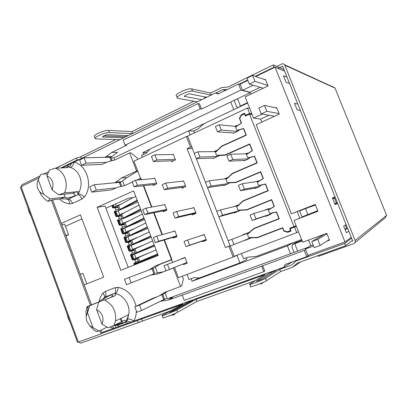 <?xml version="1.0" encoding="UTF-8"?>
<svg xmlns="http://www.w3.org/2000/svg" width="407" height="407" viewBox="0 0 407 407"><rect width="100%" height="100%" fill="white"/><g stroke="black" fill="none" stroke-linecap="round" stroke-linejoin="round"><path stroke-width="0.61" d="M113.66 325.559L116.987 325.101L119.098 326.348L101.847 332.539M218.763 93.651L215.522 92.928L71.439 163.4C70.655 165.634 69.455 166.804 67.837 166.901L70.162 167.363C74.649 168.808 77.895 172.024 79.899 177.014C81.67 182.082 81.461 186.94 79.284 191.575L64.555 192.847C66.631 188.105 66.779 183.186 64.993 178.073C62.999 173.067 59.788 169.77 55.362 168.177L67.506 167.623L68.386 164.891L62.317 167.862M76.714 191.855L78.169 193.803C80.204 193.986 82.27 195.06 84.371 197.029L81.904 199.064C80.968 196.774 79.701 195.294 78.103 194.617L77.915 193.818L79.284 191.575L78.073 194.414M90.797 326.857L92.898 329.136L96.205 331.613L99.074 331.079L107.016 327.172M292.18 261.915L283.938 267.175L127.656 323.275L125.565 322.008L125.636 321.393L124.562 320.172L113.975 325.427L115.481 321.026C116.453 311.309 112.8 304.324 104.523 300.071L115.369 295.584L111.594 297.024L112.505 295.589C113.685 292.933 103.617 298.229 103.393 299.766L102.951 300.32L89.693 305.794L87.536 312.785C86.065 315.42 85.877 318.325 86.966 321.494L89.764 325.737L99.074 331.079M47.624 173.865L40.893 174.257L38.217 179.67C36.834 182.443 36.671 185.378 37.734 188.477C38.94 191.499 40.898 193.417 43.61 194.22L50.02 198.86L47.919 201.348C44.154 199.272 41.366 196.026 39.56 191.611M194.551 132.845L193.803 130.912L198.016 128.927L204.294 123.545L188.879 130.835M149.807 149.298L142.852 152.584L146.896 152.544M293.564 242.552L287.398 245.838L192.073 281.252L199.059 277.92M118.885 221.53L119.627 221.21M122.059 229.94L122.802 229.624M125.239 238.37L125.987 238.054M128.424 246.81L129.172 246.505M131.614 255.27L138.344 252.35M134.809 263.741L141.387 261.019M115.715 213.131L116.458 212.805M142.852 152.584L143.564 154.436M191.112 278.734L192.073 281.252M233.75 109.631L230.744 101.994L113.853 157.916L114.672 160.063L129.665 152.92L131.013 152.905L137.083 157.86L137.678 159.412M122.558 180.861L124.394 185.699L132.26 182.117M159.478 264.555L171.586 259.824M167.191 298.534L165.079 292.964M157.433 272.807L155.332 267.267M287.398 245.838L290.496 253.709L168.498 298.346M127.656 323.275L119.098 326.348M305.581 249.608L304.268 250.417L261.594 266.188L182.239 295.131L167.821 300.193L172.731 297.731L165.914 298.723L164.28 299.318M290.496 253.709L308.358 247.171M147.548 270.518L154.253 267.969L159.997 264.214L154.894 266.112L171.876 259.468L164.418 239.906M86.813 283.837L82.947 273.438L80.23 274.308M111.844 205.601L112.734 207.957L115.237 207.835L116.036 209.946L114.169 211.757L115.985 216.575L118.498 216.463L119.297 218.584L117.42 220.38L119.241 225.208L121.759 225.112L122.563 227.233L120.681 229.019L122.502 233.857L125.03 233.771L125.829 235.897L123.942 237.678L125.768 242.516L128.307 242.45L129.111 244.582L127.213 246.347L129.044 251.195L131.588 251.144L132.392 253.276L130.489 255.031L132.326 259.89L134.875 259.854L135.679 261.991L133.771 263.731L134.244 264.977M65.425 226.282L81.949 218.92M105.942 208.231L128.363 198.24L133.287 197.532L135.745 196.439M65.98 235.918L68.585 234.773L64.642 224.165L61.808 224.689M136.64 180.123L140.883 178.19L141.453 179.675M250.046 92.465L240.868 90.074L201.516 109.081L200.188 108.883L125.112 145.182L126.725 145.202L111.772 152.422L117.511 152.371L112.001 156.537L110.455 157.28M111.06 157.982L113.853 157.916M230.744 101.994L250.147 92.715M71.439 163.4L68.386 164.891M115.985 216.575L121.088 215.603M120.625 219.734L118.417 220.294M119.241 225.208L124.303 224.109M124.384 228.174L121.662 228.897M122.502 233.857L127.518 232.631M128.429 236.528L124.913 237.51M125.768 242.516L130.744 241.168M132.931 244.724L128.169 246.138M129.044 251.195L133.974 249.72M137.963 252.696L131.43 254.787M132.326 259.89L137.21 258.287M141.183 261.202L134.697 263.446M112.734 207.957L117.882 207.112M117.038 211.253L115.181 211.711M111.64 189.881L117.76 187.184L124.394 185.699M102.025 164.428L108.099 161.66L114.672 160.063M240.868 90.074L238.477 84.035L218.091 93.976L215.522 92.928M152.635 298.397L158.959 296.031L164.835 292.323L180.576 286.487L173.499 267.918L157.865 273.942L151.017 275.051L149.486 275.641M309.671 254.726L306.741 256.669L285.073 264.479L283.938 267.175M120.823 270.314L97.151 207.295L133.644 190.914L158.175 255.464L120.823 270.314M149.079 269.922L154.894 266.112M162.383 234.569L154.055 212.724M151.887 207.046L143.747 185.699M114.372 182.835L115.853 182.153L121.479 178.017L127.076 177.554L121.515 181.624L119.953 182.341M137.708 170.971L136.574 171.042L121.479 178.017M136.574 171.042L129.665 152.92M104.736 157.356L106.202 156.649L111.772 152.422M125.112 145.182L123.173 140.084L198.102 103.541L199.44 103.765L201.516 109.081M70.162 167.363C72.039 166.946 73.357 165.191 74.12 162.088C87.108 165.171 93.254 186.009 84.371 197.029M64.067 194.231L65.242 197.39L64.51 197.146L60.943 198.814L68.666 198.998C70.284 199.659 71.556 201.124 72.487 203.393L69.495 203.882C65.746 203.424 62.383 201.796 59.407 198.998M61.325 223.382L80.413 214.81L103.693 277.126L84.157 284.895M113.197 325.748L113.136 328.485L110.088 327.014M98.962 301.852C99.603 298.59 100.895 295.736 102.829 293.289L105.342 291.437C106.135 293.788 106.09 295.63 105.199 296.957L99.242 301.735L86.971 306.705L86.009 311.482L86.294 316.834M118.208 287.347C117.898 290.562 116.916 292.674 115.278 293.681L114.983 293.208C115.847 291.885 115.878 290.038 115.069 287.673L118.208 287.347C127.528 289.499 133.455 295.797 135.989 306.247M136.381 311.029C136.299 314.733 135.419 318.086 133.735 321.092C131.609 319.546 129.568 318.864 127.62 319.037L126.898 320.97L130.896 322.11M306.741 256.669L304.268 250.417M262.637 265.603L264.784 271.103L263.751 271.718L261.594 266.188M167.821 300.193L160.913 301.19L159.366 301.755M115.105 325.376L115.909 327.487M115.369 295.584L115.278 293.681C123.784 294.81 130.693 305.515 128.688 314.606L127.015 319.236L125.636 321.393L126.898 320.97L126.119 322.141L117.547 325.229L114.637 325.437M263.751 271.718L184.244 300.391L182.239 295.131M165.914 298.723L160.913 301.19M152.635 268.6L154.253 267.969M134.839 264.743L134.381 263.527L133.771 263.731M132.936 259.691L131.105 254.838L130.489 255.031M129.66 251.012L127.834 246.169L127.213 246.347M126.394 242.348L124.567 237.515L123.942 237.678M123.128 233.704L121.311 228.876L120.681 229.019M119.872 225.071L118.055 220.253L117.42 220.38M116.621 216.453L114.81 211.645L114.169 211.757M97.151 207.295L105.123 206.054L128.21 267.379M68.585 234.773L65.776 235.373M198.102 103.541L200.188 108.883M240.283 84.549L238.477 84.035M106.202 156.649L112.001 156.537M115.853 182.153L121.515 181.624M158.959 296.031L163.99 293.651L167.888 291.193M154.548 273.636L151.017 275.051M157.865 273.942L162.922 271.917L156.166 273.016M180.576 286.487L181.736 285.933L183.364 279.09L182.27 276.231M104.278 297.639C104.869 296.444 104.385 294.994 102.829 293.289M69.495 203.882C69.551 201.78 69.007 200.259 67.862 199.323L67.084 199.038M170.543 269.017L173.499 267.918M115.629 324.608C120.569 323.636 122.792 322.705 122.309 321.825L121.622 321.632M137.739 171.052L127.076 177.554M162.922 271.917L165.964 270.757M102.951 300.32L99.242 301.735M60.943 198.814L52.737 199.806L47.919 201.348M76.46 191.565L72.828 193.259L74.567 194.093C77.467 196.082 66.611 198.947 65.242 197.39M111.594 297.024L104.523 300.071M113.975 325.427L108.145 327.793L102.004 324.231C104.299 317.836 102.493 312.973 96.581 309.63L98.682 302.36M55.362 168.177L49.471 170.09L46.825 175.717L52.101 189.916C54.243 183.292 52.488 178.561 46.825 175.717M64.555 192.847L58.674 194.831L52.101 189.916M72.828 193.259L58.674 194.831M102.004 324.231L96.581 309.63M88.121 306.344L87.169 313.466M87.536 312.785L93.081 327.742M86.971 306.705L89.693 305.794M43.61 194.22L38.217 179.67M64.51 197.146L50.02 198.86M118.498 216.463L121.215 215.944M119.297 218.584L122.008 218.045M121.759 225.112L124.456 224.522M122.563 227.233L125.254 226.628M125.03 233.771L127.701 233.114M125.829 235.897L128.5 235.226M128.307 242.45L130.957 241.727M129.111 244.582L131.756 243.839M131.588 251.144L134.213 250.351M132.392 253.276L135.012 252.467M138.278 261.111L135.679 261.991M137.48 258.989L134.875 259.854M115.237 207.835L117.984 207.382M116.036 209.946L118.773 209.478M66.967 313.655L68.162 318.208L70.202 322.446M153.943 273.845L126.491 284.691L124.461 279.288L129.131 277.462L131.171 282.885M152.9 298.275L134.798 306.807L139.515 305.067L157.417 296.601M153.953 273.875L152.04 268.824L129.131 277.462M152.04 268.824L152.946 268.503M163.558 299.231L164.56 299.15L163.706 299.618L161.833 294.673M139.515 305.067L141.57 310.521L163.706 299.618M134.798 306.807L136.838 312.245L141.57 310.521M27.854 207.468L29.034 211.955L31.018 216.071M106.629 162.362L86.111 163.1L81.634 165.267L102.325 164.418M111.935 189.845L91.728 192.14L89.733 186.838L94.251 184.732L119.282 182.372L120.309 182.387L120.513 182.916M81.634 165.267L79.655 159.997L84.122 157.809L86.111 163.1M111.157 160.918L109.763 157.25L84.122 157.809M109.763 157.25L110.826 157.367L111.086 158.043M94.251 184.732L96.25 190.054L116.275 187.866M91.728 192.14L96.25 190.054M186.95 262.434L169.444 269.459L167.496 264.336L185.104 257.611M167.496 264.336L164.036 265.679L165.98 270.792L169.444 269.459M135.312 253.256L133.867 249.43L152.645 240.913M154.187 244.968L136.431 252.716L135.338 253.327L139.23 252.025M139.184 251.908L154.258 245.151M176.78 235.872L158.699 241.229L156.761 236.136L174.949 231.074M156.761 236.136L153.337 237.54L155.27 242.628L158.699 241.229M155.27 242.628L176.903 236.187M138.594 261.94L137.134 258.079L156.069 249.913M157.611 253.978L139.728 261.436L142.475 260.612M142.445 260.536L157.651 254.085M206.171 239.52L189.57 245.218L187.581 240.028L204.289 234.636M187.581 240.028L184.02 241.453L186.004 246.632L189.57 245.218M186.004 246.632L206.232 239.672M128.765 235.933L127.35 232.178L145.828 222.965M147.359 227.004L129.864 235.327L128.816 236.06L130.555 235.638M132.672 234.686L131.756 234.915L132.285 234.544L147.487 227.33M166.672 209.452L148.016 213.166L146.088 208.099L164.845 204.685M146.088 208.099L142.699 209.569L144.622 214.621L148.016 213.166M144.622 214.621L166.885 210.139M118.997 210.063L117.618 206.415L118.579 205.464L133.089 197.563M137.169 200.188L120.05 209.356L119.159 210.287M137.373 200.722L121.942 209.066M173.657 160.74L153.383 161.523L151.435 156.436L154.884 154.823L173.382 154.502M175.234 159.3L156.843 159.92L154.884 154.823M153.383 161.523L156.843 159.92M132.036 244.587L130.606 240.796L149.232 231.929M150.773 235.979L133.145 244.017L132.077 244.688L135.989 243.457L135.841 243.071M135.923 243.289L150.87 236.233M195.803 212.627L178.597 216.616L176.618 211.457L193.93 207.774M176.618 211.457L173.092 212.942L175.066 218.096L178.597 216.616M175.066 218.096L196.016 213.192M122.248 218.671L120.854 214.988L121.841 214.097L139.031 205.087M140.563 209.112L123.311 217.999L122.649 218.844M125.214 217.618L140.736 209.574M156.614 183.181L137.393 185.266L135.48 180.23L154.797 178.439M135.48 180.23L132.122 181.756L134.035 186.782L137.393 185.266M134.035 186.782L155.616 184.371M125.504 227.294L124.099 223.575L125.107 222.751L142.425 214.016M143.956 218.05L126.582 226.653L125.565 227.452L126.363 227.33M128.922 226.236L144.109 218.442M185.49 185.892L167.689 188.187L165.72 183.053L183.628 181.064M165.72 183.053L162.23 184.605L164.194 189.723L167.689 188.187M164.194 189.723L184.661 187.011M142.287 157.25L141.57 155.372L146.393 153.103L150.041 149.038L188.599 130.815L190.181 134.9M192.445 148.652L187.103 148.641L225.437 247.609L230.052 245.742M236.93 255.306L239.886 262.917L246.952 259.407L246.301 257.743M193.9 131.166L188.599 130.815M239.886 262.917L199.466 277.945L194.073 277.63L189.026 279.512L187.083 274.42M142.603 260.953L142.409 260.444M139.291 252.198L139.123 251.75M132.692 234.742L132.565 234.412M129.395 226.038L129.294 225.768M187.775 136.604L186.386 136.543L133.964 161.152L141.041 179.716M143.34 185.745L151.49 207.117M153.658 212.805L161.996 234.676M164.036 240.018L172.568 262.398M174.486 267.435L178.398 277.696L233.114 257.051L228.927 246.26L230.077 245.797M225.437 247.609L228.927 246.26M153.815 178.531L154.685 178.139L156.858 183.816L153.19 185.455L152.89 184.676M172.497 154.518L173.255 154.167L175.468 159.915L171.698 161.635L171.388 160.831M163.568 204.919L164.743 204.416L166.926 210.124L163.222 211.701L162.927 210.938M182.56 181.181L183.511 180.764L185.74 186.543L181.934 188.202L181.629 187.413M172.817 231.669L174.852 230.835L177.05 236.574L173.311 238.09L173.026 237.342M192.435 208.094L193.824 207.509L196.067 213.319L192.221 214.916L191.926 214.148M181.324 259.055L185.022 257.402L187.23 263.171L183.455 264.626L183.196 263.94M200.804 235.76L204.197 234.407L206.451 240.247L202.569 241.783L202.279 241.03M187.103 148.641L190.471 147.085L186.386 136.543M191.839 147.095L190.471 147.085M137.047 258.089L133.928 259.106L135.989 258.17L134.473 254.151L154.584 246.006M133.888 249.486L130.662 250.442L132.697 249.455L131.181 245.441L151.231 237.184M130.657 240.929L127.401 241.799L129.411 240.751L127.9 236.747L147.883 228.378M127.427 232.387L124.145 233.17L126.129 232.066L124.623 228.068L144.541 219.587M124.206 223.855L120.894 224.557L122.858 223.397L121.352 219.409L141.209 210.811M120.991 215.344L117.648 215.959L119.592 214.743L118.086 210.76L137.876 202.05M117.781 206.848L114.408 207.377C114.097 207.249 114.733 206.827 116.326 206.105L115.517 203.963M122.141 203.525L116.326 206.105M125.712 212.067L119.592 214.743M129.39 220.589L122.858 223.397M133.231 229.065L126.129 232.066M137.357 237.449L129.411 240.751M142.048 245.63L132.697 249.455M148.148 253.286L135.989 258.17M137.998 263.487L137.764 262.876L157.941 254.843M233.114 257.051L237.729 254.94M183.455 264.626L187.21 263.11M118.086 210.76C116.488 211.477 115.847 211.894 116.153 212.006L117.592 215.817M121.352 219.409L119.399 220.594L120.848 224.435M124.623 228.068L122.644 229.202L124.104 233.069M127.9 236.747L125.9 237.82L127.371 241.717M131.181 245.441L129.156 246.459L130.637 250.381M134.473 254.151L132.423 255.113L133.913 259.061M137.764 262.876L135.694 263.782L135.897 264.321M181.252 258.867L185.032 257.428M256.634 187.8L240.517 190.72L238.421 185.358L242.262 183.735L259.254 181.156M240.517 190.72L244.368 189.113L242.262 183.735M259.31 186.462L244.368 189.113M234.071 133.003L217.486 131.843L215.415 126.546L219.175 124.791L236.584 126.506M217.486 131.843L221.25 130.098L219.175 124.791M237.439 131.359L221.25 130.098M214.128 158.053L196.276 158.664L194.251 153.439L197.899 151.775L216.417 151.613M217.307 156.517L199.934 157.016L197.899 151.775M196.276 158.664L199.934 157.016M225.137 185.037L207.509 187.622L205.469 182.367L209.157 180.769L227.289 178.571M228.037 183.638L211.202 186.035L209.157 180.769M207.509 187.622L211.202 186.035M237.195 211.798L218.808 216.753L216.758 211.467L220.482 209.936L238.37 205.571M238.934 210.846L222.543 215.237L220.482 209.936M218.808 216.753L222.543 215.237M251.663 237.429L230.179 246.067L228.113 240.746L249.812 232.468M233.949 244.612L231.878 239.28M245.131 160.394L228.968 161.192L226.882 155.861L230.683 154.172L247.756 153.826M228.968 161.192L232.773 159.513L230.683 154.172M248.331 158.842L232.773 159.513M270.146 214.525L252.142 220.431L250.03 215.038L253.912 213.482L268.762 209.05M270.406 214.194L256.034 218.89L253.912 213.482M252.142 220.431L256.034 218.89M241.473 253.525L243.518 258.786L247.929 257.138L256.161 256.476L301.607 239.56M296.347 226.261L294.52 227.081L296.728 232.662L234.193 256.273L230.225 246.047M228.159 240.725L218.859 216.743M216.804 211.447L207.56 187.617M205.515 182.346L196.327 158.664M194.297 153.419L187.581 136.116L247.446 108.018L249.74 108.445M296.728 232.662L298.534 231.787M242.984 235.063L242.867 234.768L249.567 232.26L253.826 228.429L278.943 218.62L276.394 212.154L272.487 212.973L270.055 214.657L265.857 216.315L265.72 215.975M263.838 210.521L267.806 208.939L270.726 208.491L274.13 206.41L271.586 199.959L246.637 210.043L240.944 210.18L234.361 212.947L234.228 212.596M233.771 206.69L238.812 204.721L243.03 200.824L267.898 190.598L265.364 184.168L261.498 185.053L259.086 186.777L254.93 188.507L254.782 188.136M255.245 181.766L259.742 180.596L263.115 178.459L260.587 172.044L235.882 182.54L230.245 182.768L223.723 185.643L223.575 185.266M224.155 178.953L228.124 177.34L232.295 173.372L256.919 162.739L254.4 156.349L250.57 157.295L248.184 159.061L244.068 160.857L243.91 160.455M244.872 153.887L248.825 152.864L252.167 150.671L249.654 144.297L225.183 155.194L219.602 155.515L213.146 158.496L212.988 158.094M213.919 151.633L217.491 150.117L221.622 146.077L246.006 135.043L243.503 128.688L239.708 129.701L237.347 131.502L233.272 133.369L233.099 132.931M234.274 126.277L237.973 125.295L241.275 123.046L239.377 118.223L241.376 114.657L244.571 113.166L245.452 115.395L249.603 113.461L247.446 108.018M294.52 227.081L290.201 228.724L291.107 231.008L287.774 232.275L283.877 231.14L282.651 228.032L257.453 237.708L251.709 237.749L245.065 240.405L244.963 240.145M267.826 223.28L253.826 228.429M244.749 200.432L243.03 200.824M233.247 173.275L232.295 173.372M222.298 146.088L221.622 146.077M257.453 237.708L266.641 233.862M290.201 228.724L296.255 226.033M249.603 113.461L251.872 113.838M247.614 103.078L204.294 123.545M284.351 230.932L283.877 231.14M246.494 115.552L245.452 115.395M238.955 205.026L238.115 205.23M227.803 178.083L226.531 178.235M216.875 151.16L214.942 151.17M291.015 230.789L287.774 232.275M247.049 233.191L242.867 234.768M260.109 180.601L259.61 180.677M248.453 153.358L247.68 153.373M245.065 240.405L249.308 238.675M251.577 237.754L252.391 237.423M242.414 114.815L241.376 114.657M239.713 118.269L239.377 118.223M235.867 125.956L237.184 126.089M252.167 114.581L249.506 114.153L293.976 226.643L289.662 228.291L290.562 230.576L287.444 231.761L284.005 230.835L282.758 227.676L257.448 237.393L248.677 237.637L247.405 234.381L254.034 228.663L279.263 218.813L276.562 211.955L269.576 213.446L268.279 210.149L274.384 206.435L271.693 199.598L246.632 209.732L237.942 210.119L236.676 206.878L243.238 201.053L268.218 190.786L265.532 183.969L258.613 185.577L257.326 182.295L263.37 178.48L260.689 171.683L235.877 182.229L227.264 182.753L226.007 179.533L232.499 173.596L257.239 162.922L254.568 156.146L247.715 157.865L246.433 154.599L252.416 150.687L249.75 143.93L225.183 154.884L225.926 154.863M235.877 182.229L236.986 182.071M246.632 209.732L249.008 209.086M244.872 113.914L241.488 115.247L239.667 118.345L241.524 123.056L235.602 127.07L236.879 130.311L243.666 128.485L246.321 135.221L221.825 146.301L215.4 152.345L216.651 155.55L225.325 155.133M225.183 154.884L217.145 155.326M249.506 114.153L245.36 116.081L244.48 113.853M293.976 226.643L296.123 225.697M216.651 155.55L220.752 155.449M248.229 157.636L249.801 157.58M227.264 182.753L229.217 182.484M259.137 185.358L263.288 184.646M237.942 210.119L238.746 209.905M237.388 130.077L238.624 130.179M247.715 157.865L249.415 157.799M258.613 185.577L261.248 185.119M269.576 213.446L270.421 213.176M290.878 230.433L290.562 230.576M236.879 130.311L238.283 130.428M336.487 203.047L334.747 203.754M317.75 210.658L302.014 216.926L299.628 210.907L305.509 208.608L307.911 214.652M324.191 234.29L311.787 241.575L317.735 239.382L326.999 233.862M334.498 198.087L332.733 198.728M315.491 204.986L305.509 208.608M317.735 239.382L320.151 245.462L329.268 239.565M345.014 229.38L346.622 228.337M311.787 241.575L314.194 247.634L320.151 245.462M267.862 85.455L254.955 81.349L249.328 84.076L263.253 88.217M274.633 116.229L261.172 113.935L258.832 108.038L264.504 105.398L276.867 108.059M249.328 84.076L247.008 78.22L252.62 75.473L254.955 81.349M265.659 79.935L252.62 75.473M264.504 105.398L266.855 111.309L279.08 113.614M261.172 113.935L266.855 111.309M297.832 104.136L294.495 103.251L297.1 109.763L300.391 110.521M346.118 224.588L343.691 226.078L346.367 232.758L348.743 231.14M335.042 196.952L332.402 197.894L335.063 204.538L337.652 203.469M287.032 77.188L283.491 75.783L286.085 82.255L289.575 83.542M304.757 121.403L330.611 185.902M351.221 237.317L344.994 241.982L275.056 67.15L284.635 71.215M275.783 107.824L276.623 107.438L279.278 114.108L256.156 124.659L291.402 213.756L315.272 204.431L317.984 211.243L294.058 220.472L317.933 211.116M268.976 115.267L260.602 119.103L253.551 118.076L262.169 114.102M294.058 220.472L302.671 242.251L326.785 233.328L329.512 240.176L326.775 241.178M347.705 228.556L346.835 228.876L345.319 225.081M345.1 229.594L346.835 228.876M313.548 246.011L305.347 249.008L310.775 245.701L313.09 244.851M315.339 204.599L291.402 213.756M334.31 197.614L332.56 198.295M335.164 197.268L334.305 197.604L336.691 203.561L337.556 203.23M334.941 204.228L336.691 203.556M260.241 87.322L249.959 92.241L242.567 90.313L253.144 85.211M264.738 79.619L265.405 79.294L268.05 85.928L245.151 96.856L253.551 118.076M242.567 90.313L240.13 84.157L247.868 80.388M255.759 76.547L275.056 67.15M305.347 249.008L307.865 255.382L344.994 241.982M261.787 122.09L260.602 119.103M310.775 245.701L308.547 240.079M299.842 218.116L297.268 211.625M250.732 94.195L249.959 92.241M314.387 204.94L314.54 205.332M316.814 211.04L316.997 211.498M238.299 107.479L236.538 106.609L234.091 100.392M237.53 98.748L240.4 106.013L247.456 102.676M239.199 107.056L240.4 106.013M294.027 252.416L291.875 246.957L292.516 244.393L295.869 242.587L296.311 241.534M297.659 251.088L294.749 243.712L292.516 244.393M302.162 240.959L294.749 243.712M295.869 242.587L301.918 240.339M206.659 97.263L189.891 93.931C189.316 93.208 182.372 96.663 184.722 96.5L201.745 99.664M128.312 135.582L107.723 134.748C107.077 134.274 100.9 137.042 102.91 137.022L123.896 137.744M275.931 270.482L261.843 279.314L256.441 281.283L270.731 272.344C271.642 271.744 277.07 269.795 275.931 270.482M193.06 300.203L174.349 310.444L169.185 312.403L188.39 301.882L193.06 300.203M352.447 240.384L345.579 245.762L344.668 243.472L351.582 238.222M102.121 333.282L182.911 304.085L162.19 315.349C159.951 316.885 173.25 311.986 176.791 309.966L196.042 299.374L265.105 274.613L249.771 284.061C246.983 285.923 262.841 280.209 265.588 278.347L266.514 280.723L280.586 271.576L292.404 267.358L297.517 262.993L345.579 245.762M51.47 200.315L90.44 305.331M99.852 330.698L101.043 333.908L102.147 333.353L100.961 330.153M91.58 304.889L52.6 199.873M78.312 342.048L77.498 342.251L20.411 187.261L21.057 186.65L78.312 342.048L101.043 333.908M39.072 177.823L21.057 186.65M40.039 175.89L22.309 184.595L21.759 185.053L21.332 186.518M126.73 135.74L127.193 135.587M132.626 133.471L131.919 131.619L193.895 101.211M197.349 101.816L177.63 98.331C173.789 97.298 188.716 90.1 192.536 91.173L211.106 95.085M81.334 158.557L80.657 156.766L76.409 158.023L55.779 168.157M48.687 171.642L43.697 174.094M60.928 167.923L77.147 159.987L79.37 159.519M76.409 158.023L77.147 159.987M80.657 156.766L115.73 139.56M119.938 139.677L95.462 138.868C92.333 137.922 105.026 132.153 109.407 132.555L132.316 133.623M95.172 138.095L94.648 136.716C91.509 135.74 104.197 129.965 108.583 130.388L109.407 132.555M131.919 131.619L108.583 130.388M177.254 97.359L176.755 96.067C172.899 94.999 187.81 87.785 191.646 88.894L210.577 93.025L221.662 87.586L228.129 86.976L273.255 64.911L274.14 67.114L274.664 67.338M137.444 320.624L138.207 322.654L80.759 343.152L78.505 341.982M196.042 299.374L196.84 301.47L255.459 280.545M196.84 301.47L177.645 312.21C174.115 314.265 160.806 319.149 163.034 317.582L162.281 315.588M138.207 322.654L170.111 311.014M225.519 90.354L222.705 89.672L227.442 89.418M222.705 89.672L225.381 90.425M215.822 92.994L222.502 89.728M211.34 94.973L210.577 93.025M239.072 84.203L247.71 79.996M255.184 76.353L274.14 67.114M334.997 88.105L284.788 65.181L284.518 64.693C283.76 63.772 282.814 63.543 281.685 64.006L276.74 66.417M318.106 255.611L318.391 256.324L353.708 243.676C355.067 243.03 355.535 241.972 355.113 240.506L386.609 215.339L335.053 88.182M386.569 215.267L385.307 217.76L354.96 242.648M333.084 87.017L335.037 88.182M355.113 240.506L284.788 65.181M278.006 68.401L282.616 66.173L352.849 241.387M266.514 280.723C263.777 282.616 247.909 288.314 250.681 286.411L249.888 284.361M265.588 278.347L279.721 269.373L280.586 271.576M298.229 259.737L295.721 261.325L291.529 265.14L279.721 269.373M296.642 260.765L344.668 243.472M283.964 69.536L273.255 64.911M81.904 199.064L72.487 203.393M105.342 291.437L115.069 287.673M125.565 322.008L116.987 325.101M127.015 319.236L127.62 319.037L128.688 314.606L115.481 321.026M113.38 207.855L112.429 205.337M65.771 167.704L67.526 166.85M105.199 296.957L114.983 293.208M78.103 194.617L68.666 198.998M120.319 318.676L121.317 321.347M103.393 299.766L103.602 300.33M120.848 186.492L119.282 182.372M134.951 248.789L136.431 252.716M138.243 257.504L139.728 261.436M128.383 231.415L129.864 235.327M120.05 209.356L118.579 205.464M131.665 240.094L133.145 244.017M121.841 214.097L123.311 217.999M125.107 222.751L126.582 226.653M250.397 231.944L249.567 232.26M240.944 210.18L242.267 209.829M239.448 204.568L238.812 204.721M230.245 182.768L233.43 182.321M228.642 177.279L228.124 177.34M217.938 150.117L217.491 150.117M251.709 237.749L252.513 237.423M272.487 212.973L274.15 212.434M271.459 208.272L270.726 208.491M260.226 180.525L259.742 180.596M249.196 152.859L248.825 152.864M238.273 125.325L237.973 125.295M203.642 98.738L205.515 97.034M184.87 95.711L184.722 96.5M126.104 136.66L126.974 135.526M103.256 136.203L103.103 137.042M192.536 91.173L191.646 88.894M260.943 284.249L263.568 282.204M173.407 315.181L175.855 313.11M177.645 312.21L176.791 309.966M141.595 318.895L142.353 320.919M271.866 273.036L270.731 272.344M189.072 302.386L188.39 301.882M293.32 266.804L300.737 261.838M89.764 325.737L92.898 329.136M115.145 211.62L116.946 216.392M118.386 220.218L120.192 225M121.637 228.826L123.448 233.623M124.893 237.454L126.709 242.262M128.154 246.098L129.97 250.921M131.42 254.751L133.242 259.59M134.692 263.426L135.144 264.621M66.168 199.043L67.862 199.323L68.508 199.003M112.724 205.204L113.706 207.799M122.034 321.087L121.006 318.34M86.686 307.636L87.876 307.137M152.94 268.488L154.848 273.519M162.708 294.256L164.56 299.15M110.826 157.367L112.088 160.694M120.309 182.387L121.79 186.284M114.347 207.214L113.467 204.879M203.882 98.621C204.66 97.649 205.347 97.151 205.942 97.12M127.274 135.541L126.114 136.66M103.841 135.872L126.038 136.696M102.91 137.022L103.159 136.269M261.843 282.951L258.394 284.325M174.664 313.649C173.179 314.845 171.871 315.389 170.752 315.288M284.518 64.693L334.788 87.8"/></g></svg>
